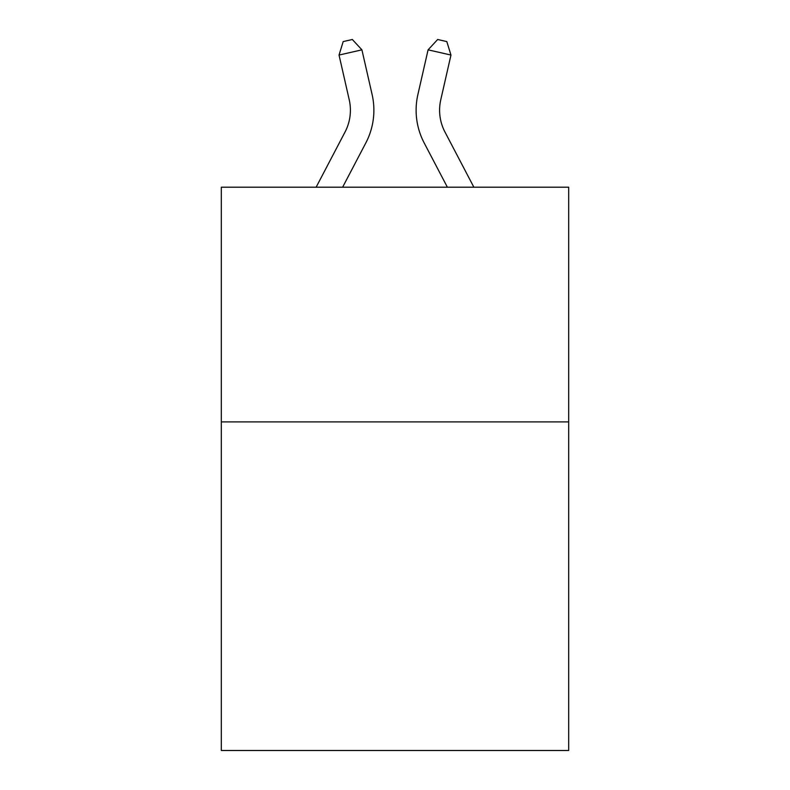 <?xml version="1.0" encoding="UTF-8"?>
<svg xmlns="http://www.w3.org/2000/svg" width="790" height="790" viewBox="0 0 790 790"><rect width="100%" height="100%" fill="white"/><g stroke="black" fill="none" stroke-linecap="round" stroke-linejoin="round"><path stroke-width="1.19" d="M568.682 421.909L568.682 750.5L221.319 750.5L221.319 187.21L568.682 187.21L568.682 421.909L221.319 421.909M316.128 187.21L345.042 132.009A46.946 46.946 -43.5 0 0 349.229 99.797L339.038 55.053L343.186 41.584L352.34 39.5L361.919 49.839L372.12 94.583A70.409 70.409 140.6 0 1 365.839 142.901L342.623 187.21L365.839 142.901M473.872 187.21L444.958 132.009A46.946 46.946 43.5 0 1 440.771 99.797L450.962 55.053L428.081 49.839L417.88 94.583A70.409 70.409 -140.6 0 0 424.161 142.901L447.377 187.21L424.161 142.901M345.042 132.009A46.946 46.946 -39.4 0 0 349.229 99.797A46.946 46.946 -39.4 0 1 345.042 132.009A46.946 46.946 -39.4 0 0 349.229 99.797A46.946 46.946 -39.4 0 1 345.042 132.009A46.946 46.946 -39.4 0 0 349.229 99.797A46.946 46.946 -39.4 0 1 345.042 132.009A46.946 46.946 -39.4 0 0 349.229 99.797A46.946 46.946 -39.4 0 1 345.042 132.009A46.946 46.946 -39.4 0 0 349.229 99.797A46.946 46.946 -39.4 0 1 345.042 132.009A46.946 46.946 -39.4 0 0 349.229 99.797A46.946 46.946 -39.4 0 1 345.042 132.009A46.946 46.946 -39.4 0 0 349.229 99.797A46.946 46.946 -39.4 0 1 345.042 132.009A46.946 46.946 -39.4 0 0 349.229 99.797A46.946 46.946 -39.4 0 1 345.042 132.009A46.946 46.946 -39.4 0 0 349.229 99.797A46.946 46.946 -39.4 0 1 345.042 132.009A46.946 46.946 -39.4 0 0 349.229 99.797A46.946 46.946 -39.4 0 1 345.042 132.009A46.946 46.946 -39.4 0 0 349.229 99.797A46.946 46.946 -39.4 0 1 345.042 132.009A46.946 46.946 -39.4 0 0 349.229 99.797A46.946 46.946 -39.4 0 1 345.042 132.009A46.946 46.946 -39.4 0 0 349.229 99.797A46.946 46.946 -39.4 0 1 345.042 132.009A46.946 46.946 -39.4 0 0 349.229 99.797A46.946 46.946 -39.4 0 1 345.042 132.009A46.946 46.946 -39.4 0 0 349.229 99.797A46.946 46.946 -39.4 0 1 345.042 132.009A46.946 46.946 -39.4 0 0 349.229 99.797A46.946 46.946 -39.4 0 1 345.042 132.009A46.946 46.946 -39.4 0 0 349.229 99.797A46.946 46.946 -39.4 0 1 345.042 132.009A46.946 46.946 -39.4 0 0 349.229 99.797A46.946 46.946 -39.4 0 1 345.042 132.009A46.946 46.946 -39.4 0 0 349.229 99.797A46.946 46.946 -39.4 0 1 345.042 132.009A46.946 46.946 -39.4 0 0 349.229 99.797A46.946 46.946 -39.4 0 1 345.042 132.009A46.946 46.946 -39.4 0 0 349.229 99.797A46.946 46.946 -39.4 0 1 345.042 132.009A46.946 46.946 -39.4 0 0 349.229 99.797A46.946 46.946 -39.4 0 1 345.042 132.009A46.946 46.946 -39.4 0 0 349.229 99.797A46.946 46.946 -39.4 0 1 345.042 132.009A46.946 46.946 -39.4 0 0 349.229 99.797A46.946 46.946 -39.4 0 1 345.042 132.009A46.946 46.946 -39.4 0 0 349.229 99.797A46.946 46.946 -39.4 0 1 345.042 132.009A46.946 46.946 -39.4 0 0 349.229 99.797A46.946 46.946 -39.4 0 1 345.042 132.009A46.946 46.946 -39.4 0 0 349.229 99.797A46.946 46.946 -39.4 0 1 345.042 132.009A46.946 46.946 -39.4 0 0 349.229 99.797M339.038 55.053L361.919 49.839L372.12 94.583M444.958 132.009A46.946 46.946 39.4 0 1 440.771 99.797A46.946 46.946 39.4 0 0 444.958 132.009A46.946 46.946 39.4 0 1 440.771 99.797A46.946 46.946 39.4 0 0 444.958 132.009A46.946 46.946 39.4 0 1 440.771 99.797A46.946 46.946 39.4 0 0 444.958 132.009A46.946 46.946 39.4 0 1 440.771 99.797A46.946 46.946 39.4 0 0 444.958 132.009A46.946 46.946 39.4 0 1 440.771 99.797A46.946 46.946 39.4 0 0 444.958 132.009A46.946 46.946 39.4 0 1 440.771 99.797A46.946 46.946 39.4 0 0 444.958 132.009A46.946 46.946 39.4 0 1 440.771 99.797A46.946 46.946 39.4 0 0 444.958 132.009A46.946 46.946 39.4 0 1 440.771 99.797A46.946 46.946 39.4 0 0 444.958 132.009A46.946 46.946 39.4 0 1 440.771 99.797A46.946 46.946 39.4 0 0 444.958 132.009A46.946 46.946 39.4 0 1 440.771 99.797A46.946 46.946 39.4 0 0 444.958 132.009A46.946 46.946 39.4 0 1 440.771 99.797A46.946 46.946 39.4 0 0 444.958 132.009A46.946 46.946 39.4 0 1 440.771 99.797A46.946 46.946 39.4 0 0 444.958 132.009A46.946 46.946 39.4 0 1 440.771 99.797A46.946 46.946 39.4 0 0 444.958 132.009A46.946 46.946 39.4 0 1 440.771 99.797A46.946 46.946 39.4 0 0 444.958 132.009A46.946 46.946 39.4 0 1 440.771 99.797A46.946 46.946 39.4 0 0 444.958 132.009A46.946 46.946 39.4 0 1 440.771 99.797A46.946 46.946 39.4 0 0 444.958 132.009A46.946 46.946 39.4 0 1 440.771 99.797A46.946 46.946 39.4 0 0 444.958 132.009A46.946 46.946 39.4 0 1 440.771 99.797A46.946 46.946 39.4 0 0 444.958 132.009A46.946 46.946 39.4 0 1 440.771 99.797A46.946 46.946 39.4 0 0 444.958 132.009A46.946 46.946 39.4 0 1 440.771 99.797A46.946 46.946 39.4 0 0 444.958 132.009A46.946 46.946 39.4 0 1 440.771 99.797A46.946 46.946 39.4 0 0 444.958 132.009A46.946 46.946 39.4 0 1 440.771 99.797A46.946 46.946 39.4 0 0 444.958 132.009A46.946 46.946 39.4 0 1 440.771 99.797A46.946 46.946 39.4 0 0 444.958 132.009A46.946 46.946 39.4 0 1 440.771 99.797A46.946 46.946 39.4 0 0 444.958 132.009A46.946 46.946 39.4 0 1 440.771 99.797A46.946 46.946 39.4 0 0 444.958 132.009A46.946 46.946 39.4 0 1 440.771 99.797A46.946 46.946 39.4 0 0 444.958 132.009A46.946 46.946 39.4 0 1 440.771 99.797A46.946 46.946 39.4 0 0 444.958 132.009A46.946 46.946 39.4 0 1 440.771 99.797M450.962 55.053L446.814 41.584L437.66 39.5L428.081 49.839L417.88 94.583"/></g></svg>
